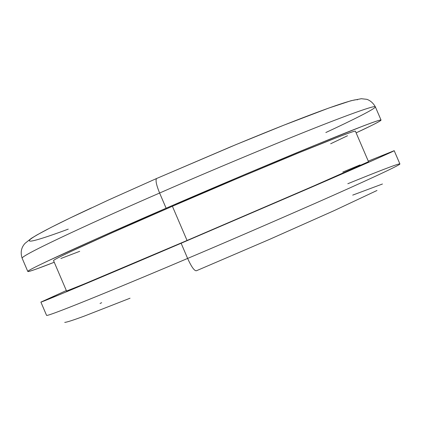 <?xml version="1.0" encoding="UTF-8"?>
<svg xmlns="http://www.w3.org/2000/svg" width="422" height="422" viewBox="0 0 422 422"><rect width="100%" height="100%" fill="white"/><g stroke="black" fill="none" stroke-linecap="round" stroke-linejoin="round"><path stroke-width="0.63" d="M181.122 243.251C128.056 265.944 41.514 302.585 40.892 302.105L66.333 290.536L41.287 302.02L60.794 294.16L181.122 243.251L187.626 258.438L181.122 243.251L377.236 158.498L394.111 150.76L368.274 161.125L394.195 150.68C395.013 150.775 357.619 167.244 309.996 187.859L181.122 243.251M46.568 315.382C47.681 317.006 134.523 281.052 187.626 258.438C134.523 281.052 47.681 317.006 46.568 315.382L40.897 302.115M355.124 131.158C353.91 131.21 348.509 133.072 338.919 136.739L298.428 152.949L239.095 177.704L172.398 206.268C127.681 225.57 53.341 258.633 53.536 260.606L66.555 291.053C67.335 291.365 142.261 259.63 187.057 240.471L172.398 206.268L112.5 232.569L71.102 251.428C61.19 256.112 55.482 259.008 53.984 260.121L53.557 260.654M54.243 262.257C37.405 268.846 28.59 271.921 27.799 271.478C27.293 269.31 113.138 231.082 166.115 208.215L159.611 193.033C106.671 215.985 21.132 254.893 22.129 258.206C21.132 254.893 106.671 215.985 159.611 193.033C156.393 185.11 155.365 180.278 156.536 178.538L156.784 178.422L156.536 178.538C155.365 180.278 156.393 185.11 159.611 193.033C195.265 177.377 238.33 159.189 288.796 138.463C336.84 118.877 375.195 104.656 375.343 106.819C376.086 108.407 352.634 120.075 325.831 132.534M196.372 270.771C194.363 270.956 191.451 266.846 187.626 258.438C191.451 266.846 194.363 270.956 196.372 270.771L269.753 239.285L334.166 210.62L376.983 190.486M347.818 183.734C375.179 172.556 399.555 163.019 399.898 163.942C401.005 164.722 363.901 181.871 316.405 202.797C266.435 224.726 223.507 243.272 187.626 258.438C223.507 243.272 266.435 224.726 316.405 202.797C363.901 181.871 401.005 164.722 399.898 163.942L394.195 150.686M382.464 184.003L352.708 195.117M101.681 302.706L100.051 303.471M64.719 322.382C66.544 322.324 72.98 320.261 84.031 316.199L130.045 298.217M357.513 99.792C356.242 99.27 350.376 100.742 339.921 104.213C329.35 107.726 314.554 113.186 295.516 120.592C276.347 128.056 254.571 136.87 230.185 147.025L156.81 178.416M91.4 207.914C72.331 216.808 57.524 224.019 46.974 229.542C36.535 235.017 30.727 238.541 29.551 240.118C28.411 241.674 31.328 241.437 38.296 239.416C45.249 237.396 55.235 233.967 68.253 229.135M27.789 271.446L22.129 258.206C20.267 252.425 21.248 247.466 25.067 243.336L31.349 238.335L37.173 234.827L51.062 227.405L69.862 218.105L108.902 199.833L156.557 178.522L235.661 144.746L283.732 125.218L328.685 108.095L351.014 100.721L361.295 98.711L366.876 99.328C370.384 100.573 373.206 103.068 375.343 106.819C375.195 104.656 336.84 118.877 288.796 138.463C238.33 159.189 195.265 177.377 159.611 193.033L166.115 208.215C201.821 192.669 244.85 174.397 295.2 153.392C343.123 133.5 381.182 118.598 381.045 120.075C380.38 121.177 372.077 125.445 356.131 132.867L370.606 125.962C378.318 122.169 381.746 120.186 380.892 120.006C380 119.837 374.119 121.821 363.252 125.951L316.22 144.73L245.81 174.086L166.115 208.215L94.971 239.469L46.81 261.461C35.543 266.81 29.297 270.022 28.068 271.098C26.887 272.158 30.036 271.325 37.526 268.608L54.243 262.262M330.658 143.765L347.512 135.747M60.868 258.507L79.705 251.322M355.424 131.221C355.519 129.96 322.661 142.842 281.875 159.78C239.063 177.641 202.571 193.134 172.398 206.268L187.057 240.471L296.344 193.498C336.883 175.953 369.171 161.737 368.496 161.642L355.424 131.221M66.549 291.043L84.912 283.705L187.057 240.471L312.771 186.371L368.285 161.795M360.035 164.912L342.801 172.049M375.343 106.819L381.034 120.059"/></g></svg>
